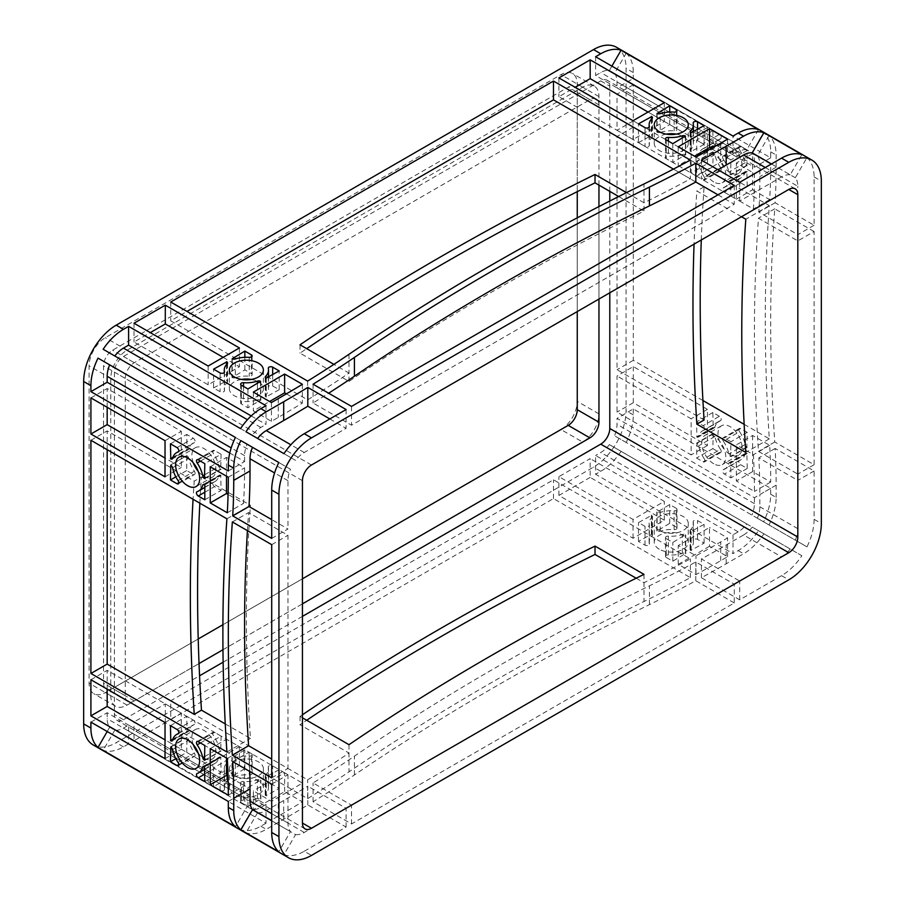 <?xml version="1.0" encoding="UTF-8"?>
<svg xmlns="http://www.w3.org/2000/svg" width="905" height="905" viewBox="0 0 905 905"><rect width="100%" height="100%" fill="white"/><g stroke="black" fill="none" stroke-linecap="round" stroke-linejoin="round"><path stroke-width="0.68" stroke-dasharray="4.53 3.39" d="M198.229 753.22A17.003 9.819 -120 0 0 203.908 758.13A17.003 9.819 -120 0 0 212.404 758.978A17.003 9.819 -120 0 0 215.005 745.347A17.003 9.819 -120 0 0 203.908 730.369A17.003 9.819 -120 0 0 195.401 729.532A17.003 9.819 -120 0 0 193.297 744.679M198.229 471.381A17.003 9.819 -120 0 0 203.908 476.302A17.003 9.819 -120 0 0 212.404 477.139A17.003 9.819 -120 0 0 215.005 463.518A17.003 9.819 -120 0 0 203.908 448.529A17.003 9.819 -120 0 0 195.401 447.692A17.003 9.819 -120 0 0 193.297 462.84M713.751 463.779A17.003 9.819 60 0 1 702.642 448.79A17.003 9.819 60 0 1 705.255 435.169A17.003 9.819 60 0 1 713.751 436.006A17.003 9.819 60 0 1 724.86 450.995A17.003 9.819 60 0 1 722.258 464.616A17.003 9.819 60 0 1 713.751 463.779M730.03 454.378A17.003 9.819 60 0 1 718.921 439.4A17.003 9.819 60 0 1 721.523 425.769A17.003 9.819 60 0 1 730.03 426.617A17.003 9.819 60 0 1 741.127 441.595A17.003 9.819 60 0 1 738.525 455.226A17.003 9.819 60 0 1 730.03 454.378M713.751 181.939A17.003 9.819 60 0 1 702.642 166.95A17.003 9.819 60 0 1 705.255 153.33A17.003 9.819 60 0 1 713.751 154.167A17.003 9.819 60 0 1 724.86 169.156A17.003 9.819 60 0 1 722.258 182.776A17.003 9.819 60 0 1 713.751 181.939M730.03 172.538A17.003 9.819 60 0 1 718.921 157.561A17.003 9.819 60 0 1 721.523 143.94A17.003 9.819 60 0 1 730.03 144.777A17.003 9.819 60 0 1 741.127 159.766A17.003 9.819 60 0 1 738.525 173.387A17.003 9.819 60 0 1 730.03 172.538M234.372 775.721A17.003 9.819 180 0 1 229.384 768.786A17.003 9.819 180 0 1 239.882 759.714A17.003 9.819 180 0 1 258.411 761.84A17.003 9.819 180 0 1 263.389 768.786A17.003 9.819 180 0 1 252.902 777.848A17.003 9.819 180 0 1 234.372 775.721M234.372 794.511A17.003 9.819 180 0 1 229.384 787.576A17.003 9.819 180 0 1 239.882 778.504A17.003 9.819 180 0 1 258.411 780.63A17.003 9.819 180 0 1 263.389 787.576A17.003 9.819 180 0 1 252.902 796.638A17.003 9.819 180 0 1 234.372 794.511M659.247 530.421A17.003 9.819 180 0 1 654.258 523.486A17.003 9.819 180 0 1 664.756 514.413A17.003 9.819 180 0 1 683.286 516.54A17.003 9.819 180 0 1 688.264 523.486A17.003 9.819 180 0 1 677.777 532.547A17.003 9.819 180 0 1 659.247 530.421M659.247 549.211A17.003 9.819 180 0 1 654.258 542.276A17.003 9.819 180 0 1 664.756 533.203A17.003 9.819 180 0 1 683.286 535.33A17.003 9.819 180 0 1 688.264 542.276A17.003 9.819 180 0 1 677.777 551.337A17.003 9.819 180 0 1 659.247 549.211M241.454 379.433A17.003 9.819 0 0 0 229.384 388.822A17.003 9.819 0 0 0 234.372 395.768A17.003 9.819 0 0 0 252.902 397.895A17.003 9.819 0 0 0 263.389 388.822A17.003 9.819 0 0 0 258.411 381.887A17.003 9.819 0 0 0 251.319 379.433M666.329 134.132A17.003 9.819 0 0 0 654.258 143.522A17.003 9.819 0 0 0 659.247 150.468A17.003 9.819 0 0 0 677.777 152.594A17.003 9.819 0 0 0 688.264 143.522A17.003 9.819 0 0 0 683.286 136.587A17.003 9.819 0 0 0 676.193 134.132M228.309 470.973L244.588 461.584L229.78 453.032M244.588 461.584L244.588 455.634A23.01 13.281 -60 0 1 247.076 444.185L235.424 437.454L247.076 444.185M251.205 415.927L266.002 424.468L266.002 405.678M103.136 349.273L252.19 435.328A23.01 13.281 -60 0 1 260.855 427.443L266.002 424.468M240.538 428.597L252.19 435.328M228.309 801.457L244.588 792.056L244.588 798.006A23.01 13.281 120 0 0 247.076 806.57L235.424 826.751M90.907 722.122L107.175 712.733L244.588 792.056M107.197 731.534L109.675 727.235A23.01 13.281 -60 0 1 107.175 718.683L107.175 712.733M109.675 727.235L247.076 806.57M266.002 804.432L266.002 823.222L128.601 743.887L128.601 725.097L123.453 728.073A23.01 13.281 -60 0 1 114.788 730.188L252.19 809.523A23.01 13.281 120 0 0 260.855 807.407L266.002 804.432L128.601 725.097M114.788 730.188L103.136 750.369L240.538 829.704L252.19 809.523M770.709 488.304L754.431 497.705L617.029 418.37L617.029 424.321A23.01 13.281 -60 0 1 614.529 435.757L763.582 521.823A46.019 26.573 120 0 0 770.709 494.254L770.709 488.304L633.296 408.97L617.029 418.37M754.431 497.705L754.431 503.655A23.01 13.281 -60 0 1 751.931 515.092M633.296 408.97L633.296 414.92A46.019 26.573 -60 0 1 626.181 442.488L763.582 521.823M626.181 442.488L614.529 435.757M733.005 534.81L733.005 553.6L738.163 550.625A46.019 26.573 120 0 0 758.469 530.681L746.817 523.95A23.01 13.281 -60 0 1 738.163 531.835L733.005 534.81L595.603 455.475L595.603 474.265L733.005 553.6M746.817 523.95L609.416 444.615A23.01 13.281 -60 0 1 600.75 452.5L595.603 455.475M609.416 444.615L758.469 530.681M770.709 157.821L754.431 167.221L754.431 161.271A23.01 13.281 120 0 0 751.931 152.707L763.582 132.526A46.019 26.573 -60 0 1 770.709 151.87L770.709 157.821L633.296 78.497L617.029 87.887L754.431 167.221M763.582 132.526L626.181 53.203L614.529 73.384A23.01 13.281 -60 0 1 617.029 81.936L617.029 87.887M614.529 73.384L751.931 152.707M733.005 154.846L595.603 75.522L600.75 72.547A23.01 13.281 -60 0 1 609.416 70.432L746.817 149.755A23.01 13.281 120 0 0 738.163 151.87L733.005 154.846L733.005 136.055M595.603 56.732L595.603 75.522M758.469 129.573L746.817 149.755M609.416 70.432L611.893 66.133M734.272 602.968L695.809 580.761A1278.437 738.095 180 0 1 649.417 604.642A2556.874 1476.191 0 0 0 354.421 774.952A1278.437 738.095 180 0 1 313.062 801.74L351.525 823.946L734.272 602.968L734.272 584.178L695.809 561.971A1278.437 738.095 180 0 1 649.417 585.852A2556.874 1476.191 0 0 0 354.421 756.173A1278.437 738.095 180 0 1 313.062 782.949L351.525 805.156L734.272 584.178M253.355 809.647L271.432 820.088L278.265 816.14A1278.437 738.095 0 0 0 302.383 801.841L284.634 791.592L253.355 809.647L253.355 790.857L271.432 801.298L278.265 797.35A1278.437 738.095 0 0 0 302.383 783.051L284.634 772.802L253.355 790.857M134.019 740.754L208.15 783.549L239.429 765.494L165.298 722.699L134.019 740.754L134.019 721.964L208.15 764.759L239.429 746.704L165.298 703.909L134.019 721.964M251.398 772.406L244.848 768.628L232.246 776.275A2.557 1.471 0 0 0 235.334 776.513A22.116 12.772 180 0 1 249.26 774.906A2.557 1.471 0 0 0 252.144 773.447A2.557 1.471 0 0 0 251.398 772.406L251.398 753.616L244.848 749.838L232.246 757.485A2.557 1.471 0 0 0 235.334 757.723A22.116 12.772 180 0 1 249.26 756.116A2.557 1.471 0 0 0 252.144 754.657A2.557 1.471 0 0 0 251.398 753.616M241.386 802.735L247.925 806.513L260.527 798.866A2.557 1.471 0 0 0 257.439 798.629A22.116 12.772 180 0 1 243.524 800.235A2.557 1.471 0 0 0 240.64 801.694A2.557 1.471 0 0 0 241.386 802.735L241.386 783.956L247.925 787.723L260.527 780.076A2.557 1.471 0 0 0 257.439 779.839A22.116 12.772 180 0 1 243.524 781.445A2.557 1.471 0 0 0 240.64 782.904A2.557 1.471 0 0 0 241.386 783.956M268.321 785.913A22.116 12.772 180 0 1 268.502 787.576A22.116 12.772 180 0 1 265.55 793.957A2.557 1.471 0 0 0 265.21 794.692A2.557 1.471 0 0 0 265.957 795.733L279.204 788.459L272.665 784.68A2.557 1.471 0 0 0 269.882 784.364A2.557 1.471 0 0 0 268.299 785.721A2.557 1.471 0 0 0 268.321 785.913L268.321 767.123A22.116 12.772 180 0 1 268.502 768.786A22.116 12.772 180 0 1 265.55 775.166A2.557 1.471 0 0 0 265.21 775.902A2.557 1.471 0 0 0 265.957 776.942L279.204 769.669L272.665 765.89A2.557 1.471 0 0 0 269.882 765.573A2.557 1.471 0 0 0 268.299 766.942A2.557 1.471 0 0 0 268.321 767.123M676.273 527.106L669.723 523.328L657.12 530.975A2.557 1.471 0 0 0 660.209 531.212A22.116 12.772 180 0 1 674.135 529.606A2.557 1.471 0 0 0 677.019 528.147A2.557 1.471 0 0 0 676.273 527.106L676.273 508.316L669.723 504.538L657.12 512.185A2.557 1.471 0 0 0 660.209 512.422A22.116 12.772 180 0 1 674.135 510.816A2.557 1.471 0 0 0 677.019 509.357A2.557 1.471 0 0 0 676.273 508.316M649.338 543.928A22.116 12.772 180 0 1 649.145 542.276A22.116 12.772 180 0 1 652.109 535.896A2.557 1.471 0 0 0 652.448 535.149A2.557 1.471 0 0 0 651.702 534.108L638.455 541.382L644.994 545.161A2.557 1.471 0 0 0 647.776 545.477A2.557 1.471 0 0 0 649.36 544.12A2.557 1.471 0 0 0 649.338 543.928L649.338 525.138A22.116 12.772 180 0 1 649.145 523.486A22.116 12.772 180 0 1 652.109 517.106A2.557 1.471 0 0 0 652.448 516.359A2.557 1.471 0 0 0 651.702 515.318L638.455 522.592L644.994 526.371A2.557 1.471 0 0 0 647.776 526.687A2.557 1.471 0 0 0 649.36 525.33A2.557 1.471 0 0 0 649.338 525.138M666.261 557.446L672.8 561.213L685.402 553.566A2.557 1.471 0 0 0 682.313 553.328A22.116 12.772 180 0 1 668.399 554.935A2.557 1.471 0 0 0 665.514 556.394A2.557 1.471 0 0 0 666.261 557.446L666.261 538.656L672.8 542.434L685.402 534.776A2.557 1.471 0 0 0 682.313 534.538A22.116 12.772 180 0 1 668.399 536.145A2.557 1.471 0 0 0 665.514 537.604A2.557 1.471 0 0 0 666.261 538.656M693.196 540.613A22.116 12.772 180 0 1 693.377 542.276A22.116 12.772 180 0 1 690.425 548.656A2.557 1.471 0 0 0 690.085 549.392A2.557 1.471 0 0 0 690.832 550.432L704.079 543.158L697.54 539.38A2.557 1.471 0 0 0 694.757 539.063A2.557 1.471 0 0 0 693.173 540.432A2.557 1.471 0 0 0 693.196 540.613L693.196 521.834A22.116 12.772 180 0 1 693.377 523.486A22.116 12.772 180 0 1 690.425 529.866A2.557 1.471 0 0 0 690.085 530.602A2.557 1.471 0 0 0 690.832 531.642L704.079 524.368L697.54 520.59A2.557 1.471 0 0 0 694.757 520.273A2.557 1.471 0 0 0 693.173 521.642A2.557 1.471 0 0 0 693.196 521.834M226.499 779.216L213.58 786.683L220.119 790.461A2.557 1.471 0 0 0 222.901 790.778A2.557 1.471 0 0 0 224.485 789.42A2.557 1.471 0 0 0 224.463 789.228A22.116 12.772 180 0 1 224.27 787.576A22.116 12.772 180 0 1 227.234 781.185A2.557 1.471 0 0 0 227.574 780.449A2.557 1.471 0 0 0 226.827 779.409L226.499 760.426L213.58 767.893L220.119 771.671A2.557 1.471 0 0 0 222.901 771.988A2.557 1.471 0 0 0 224.485 770.63A2.557 1.471 0 0 0 224.463 770.438A22.116 12.772 180 0 1 224.27 768.786A22.116 12.772 180 0 1 227.234 762.406A2.557 1.471 0 0 0 227.574 761.659A2.557 1.471 0 0 0 226.827 760.619L226.499 760.426M170.728 719.566L307.643 798.617A1278.437 738.095 0 0 0 349.002 771.829A2556.874 1476.191 180 0 1 643.987 601.508A1278.437 738.095 0 0 0 690.391 577.639L553.475 498.587L170.728 719.566L170.728 700.775L307.643 779.827A1278.437 738.095 0 0 0 349.002 753.039L300.019 724.758A2625.903 1516.056 180 0 1 306.693 720.256M709.509 546.292L678.23 564.347L695.979 574.596A1278.437 738.095 0 0 0 720.753 560.67L727.586 556.733L709.509 546.292L709.509 527.502L678.23 545.557L695.979 555.806A1278.437 738.095 0 0 0 720.753 541.88L727.586 537.943L709.509 527.502M590.173 477.399L558.894 495.454L633.025 538.249L664.304 520.194L590.173 477.399L590.173 458.609L558.894 476.664L633.025 519.459L664.304 501.404L590.173 458.609M304.25 851.243L346.106 827.08L307.802 804.964A1278.437 738.095 180 0 1 283.684 819.274L266.274 829.319A46.019 26.573 120 0 1 245.968 832.838L283.932 854.75A46.019 26.573 120 0 0 304.25 851.243L311.478 855.417M266.002 823.222L260.855 826.197A46.019 26.573 -60 0 1 240.538 829.704M128.601 743.887L123.453 746.863A46.019 26.573 -60 0 1 103.136 750.369M616.531 47.298A46.019 26.573 -60 0 1 626.068 68.373L626.068 410.746A46.019 26.573 -60 0 1 593.522 467.116L116.213 742.688A46.019 26.573 -60 0 1 93.204 744.962M621.068 451.346A46.019 26.573 -60 0 1 600.75 471.29L595.603 474.265M743.582 534.968A23.01 13.281 120 0 0 752.247 527.083L763.899 533.803A46.019 26.573 -60 0 1 743.582 553.758L726.183 563.804A1278.437 738.095 180 0 1 701.398 577.729L739.702 599.834L781.547 575.671A46.019 26.573 120 0 0 801.864 555.727L790.212 549.007A23.01 13.281 120 0 1 781.547 556.88L743.582 534.968L726.183 545.014A1278.437 738.095 180 0 1 701.398 558.939L739.702 581.055L781.547 556.88M814.093 231.522L774.737 208.795A1789.807 1033.352 -120 0 0 774.737 441.991L814.093 464.718L814.093 231.522L797.825 240.911L758.469 218.196A1789.807 1033.352 -120 0 0 758.469 451.391L797.825 474.107L797.825 240.911M752.621 189.767L769.691 199.62A685.164 395.587 -120 0 0 770.709 164.088L752.621 153.646L752.621 189.767L736.353 199.157L753.424 209.021A685.164 395.587 -120 0 0 754.431 173.477L736.353 163.047L736.353 199.157M740.663 182.855L747.202 186.634L746.874 171.52A2.557 1.471 -120 0 0 745.596 171.396A2.557 1.471 -120 0 0 745.132 172.063A22.116 12.772 60 0 1 741.082 177.81A22.116 12.772 60 0 1 739.555 178.477A2.557 1.471 -120 0 0 739.385 178.557A2.557 1.471 -120 0 0 738.989 180.604A2.557 1.471 -120 0 0 740.663 182.855L724.385 192.256L730.935 196.034L730.607 180.921A2.557 1.471 -120 0 0 729.328 180.785A2.557 1.471 -120 0 0 728.853 181.453A22.116 12.772 60 0 1 724.815 187.211A22.116 12.772 60 0 1 723.287 187.878A2.557 1.471 -120 0 0 723.106 187.946A2.557 1.471 -120 0 0 722.722 190.005A2.557 1.471 -120 0 0 724.385 192.256M739.555 149.845A22.116 12.772 60 0 1 745.132 162.708A2.557 1.471 -120 0 0 746.874 165.253L747.202 150.524L740.663 146.746A2.557 1.471 -120 0 0 739.385 146.61A2.557 1.471 -120 0 0 739.555 149.845L723.287 159.246A22.116 12.772 60 0 1 728.853 172.097A2.557 1.471 -120 0 0 730.607 174.654L730.935 159.914L724.385 156.135A2.557 1.471 -120 0 0 723.106 156.011A2.557 1.471 -120 0 0 723.287 159.246M719.385 134.46L712.846 130.682L713.174 145.796A2.557 1.471 -120 0 0 714.452 145.931A2.557 1.471 -120 0 0 714.916 145.264A22.116 12.772 60 0 1 718.966 139.506A22.116 12.772 60 0 1 720.493 138.838A2.557 1.471 -120 0 0 720.663 138.759A2.557 1.471 -120 0 0 721.059 136.712A2.557 1.471 -120 0 0 719.385 134.46L703.117 143.861L696.579 140.083L696.907 155.196A2.557 1.471 -120 0 0 698.185 155.321A2.557 1.471 -120 0 0 698.649 154.653A22.116 12.772 60 0 1 702.699 148.906A22.116 12.772 60 0 1 704.226 148.239A2.557 1.471 -120 0 0 704.395 148.16A2.557 1.471 -120 0 0 704.791 146.112A2.557 1.471 -120 0 0 703.117 143.861M720.493 167.47A22.116 12.772 60 0 1 714.916 154.619A2.557 1.471 -120 0 0 713.174 152.063L712.846 166.803L719.385 170.581A2.557 1.471 -120 0 0 720.663 170.706A2.557 1.471 -120 0 0 720.493 167.47L704.226 176.871A22.116 12.772 60 0 1 698.649 164.009A2.557 1.471 -120 0 0 696.907 161.452L696.579 176.192L703.117 179.971A2.557 1.471 -120 0 0 704.395 180.095A2.557 1.471 -120 0 0 704.226 176.871M719.385 416.3L712.846 412.522L713.174 427.635A2.557 1.471 -120 0 0 714.452 427.76A2.557 1.471 -120 0 0 714.916 427.103A22.116 12.772 60 0 1 718.966 421.345A22.116 12.772 60 0 1 720.493 420.678A2.557 1.471 -120 0 0 720.663 420.599A2.557 1.471 -120 0 0 721.059 418.551A2.557 1.471 -120 0 0 719.385 416.3L703.117 425.689L696.579 421.922L696.907 437.036A2.557 1.471 -120 0 0 698.185 437.16A2.557 1.471 -120 0 0 698.649 436.493A22.116 12.772 60 0 1 702.699 430.735A22.116 12.772 60 0 1 704.226 430.079A2.557 1.471 -120 0 0 704.395 429.999A2.557 1.471 -120 0 0 704.791 427.952A2.557 1.471 -120 0 0 703.117 425.689M720.493 449.31A22.116 12.772 60 0 1 714.916 436.459A2.557 1.471 -120 0 0 713.174 433.902L712.846 448.642L719.385 452.421A2.557 1.471 -120 0 0 720.663 452.545A2.557 1.471 -120 0 0 720.493 449.31L704.226 458.699A22.116 12.772 60 0 1 698.649 445.848A2.557 1.471 -120 0 0 696.907 443.292L696.579 458.032L703.117 461.81A2.557 1.471 -120 0 0 704.395 461.935A2.557 1.471 -120 0 0 704.226 458.699M740.663 464.695L747.202 468.473L746.874 453.36A2.557 1.471 -120 0 0 745.596 453.235A2.557 1.471 -120 0 0 745.132 453.903A22.116 12.772 60 0 1 741.082 459.65A22.116 12.772 60 0 1 739.555 460.317A2.557 1.471 -120 0 0 739.385 460.396A2.557 1.471 -120 0 0 738.989 462.444A2.557 1.471 -120 0 0 740.663 464.695L724.385 474.096L730.935 477.863L730.607 462.749A2.557 1.471 -120 0 0 729.328 462.625A2.557 1.471 -120 0 0 728.853 463.292A22.116 12.772 60 0 1 724.815 469.05A22.116 12.772 60 0 1 723.287 469.706A2.557 1.471 -120 0 0 723.106 469.786A2.557 1.471 -120 0 0 722.722 471.833A2.557 1.471 -120 0 0 724.385 474.096M739.555 431.685A22.116 12.772 60 0 1 745.132 444.536A2.557 1.471 -120 0 0 746.874 447.093L747.202 432.352L740.663 428.574A2.557 1.471 -120 0 0 739.385 428.45A2.557 1.471 -120 0 0 739.555 431.685L723.287 441.086A22.116 12.772 60 0 1 728.853 453.937A2.557 1.471 -120 0 0 730.607 456.493L730.935 441.753L724.385 437.975A2.557 1.471 -120 0 0 723.106 437.85A2.557 1.471 -120 0 0 723.287 441.086M744.148 424.332L769.318 438.857A1789.807 1033.352 60 0 1 769.318 205.661L633.296 127.141L633.296 360.337L702.925 400.53M633.296 366.593L633.296 402.714L707.427 445.509L707.427 409.388L633.296 366.593L617.029 375.994L617.029 412.103L691.149 454.898L691.149 418.789L617.029 375.994M752.621 435.486L752.621 471.607L770.709 482.048A685.164 395.587 -120 0 0 769.691 445.339L752.621 435.486L736.353 444.887L736.353 480.996L754.431 491.438A685.164 395.587 -120 0 0 753.424 454.74L736.353 444.887M707.427 163.669L707.427 127.548L633.296 84.753L633.296 120.874L707.427 163.669L691.149 173.07L691.149 136.949L617.029 94.154L617.029 130.263L691.149 173.07M806.977 157.583A46.019 26.573 120 0 1 814.093 176.928L814.093 225.255L775.121 202.754A685.164 395.587 60 0 0 776.128 167.221L776.128 155.004A46.019 26.573 120 0 0 769.012 135.66L806.977 157.583L795.325 177.765A23.01 13.281 120 0 1 797.825 186.317L759.861 164.405L759.861 176.611A685.164 395.587 60 0 1 758.842 212.143L797.825 234.655L797.825 186.317M770.709 494.254L776.128 497.388A46.019 26.573 -60 0 1 769.012 524.957L806.977 546.869A46.019 26.573 120 0 0 814.093 519.312L814.093 470.973L775.121 448.473A685.164 395.587 60 0 1 776.128 485.171L759.861 494.571L759.861 506.777A23.01 13.281 120 0 1 757.361 518.226L795.325 540.149A23.01 13.281 120 0 0 797.825 528.701L797.825 480.374L758.842 457.873A685.164 395.587 60 0 1 759.861 494.571M776.128 497.388L776.128 485.171M626.181 53.203A46.019 26.573 -60 0 1 633.296 72.547L633.296 78.497M636.181 578.216L643.987 582.718A1278.437 738.095 0 0 0 690.391 558.849L553.475 479.797L170.728 700.775M701.398 577.729L701.398 558.939M739.702 599.834L739.702 581.055M695.979 574.596L695.979 555.806M678.23 564.347L678.23 545.557M727.586 556.733L727.586 537.943M695.809 580.761L695.809 561.971M690.391 577.639L690.391 558.849M553.475 498.587L553.475 479.797M313.062 801.74L313.062 782.949M351.525 823.946L351.525 805.156M307.643 798.617L307.643 779.827M271.432 820.088L271.432 801.298M307.802 804.964L307.802 786.185A1278.437 738.095 180 0 1 283.684 800.484L266.274 810.541A23.01 13.281 -60 0 1 257.62 812.656L295.584 834.568L283.932 854.75M346.106 827.08L346.106 808.289L307.802 786.185M302.383 801.841L302.383 783.051M284.634 791.592L284.634 772.802M711.262 148.556L727.586 157.979L720.753 161.927A1278.437 738.095 180 0 1 695.979 175.853L678.23 165.604L694.497 156.203M727.586 139.189L727.586 157.979M695.979 157.063L695.979 175.853M678.23 146.814L678.23 165.604M701.398 160.196L701.398 178.975A1278.437 738.095 0 0 0 717.97 169.755M739.702 182.301L739.702 201.091L701.398 178.975M718.004 194.824L734.272 204.225L351.525 425.203L313.062 402.997A1278.437 738.095 0 0 0 328.651 393.211M626.464 192.641L643.987 202.765L643.987 211.114A2556.874 1476.191 0 0 0 349.002 381.424L300.019 353.154A2625.903 1516.056 180 0 1 306.693 348.651M673.433 169.099L690.391 178.885A1278.437 738.095 180 0 1 643.987 202.765L643.987 183.975M349.002 354.285L349.002 373.075A1278.437 738.095 180 0 1 307.643 399.863L170.728 320.823L186.996 311.422M349.002 381.424L349.002 373.075L333.911 364.364M734.272 185.435L734.272 204.225M690.391 160.095L690.391 178.885M313.062 384.206L313.062 402.997M351.525 406.413L351.525 425.203M307.643 381.073L307.643 399.863M170.728 302.032L170.728 320.823M286.399 393.867L302.383 403.087A1278.437 738.095 180 0 1 278.265 417.397L271.432 421.334L253.355 410.904L269.622 401.503M302.383 384.297L302.383 403.087M329.827 418.936L346.106 428.337L304.25 452.5A23.01 13.281 120 0 0 295.584 460.385L283.932 453.654M346.106 409.546L346.106 428.337M271.432 402.555L271.432 421.334M253.355 392.114L253.355 410.904M701.284 239.972A1858.847 1073.206 -120 0 1 704.079 186.792L617.029 136.531L617.029 369.726L704.079 419.988M633.296 127.141L617.029 136.531M769.318 205.661L745.811 219.236M741.5 216.748L696.85 190.966A1858.847 1073.206 -120 0 0 694.056 244.146M704.079 186.792L696.85 190.966M774.737 208.795L758.469 218.196M769.318 438.857L745.811 452.432M633.296 360.337L617.029 369.726M774.737 441.991L758.469 451.391M814.093 464.718L797.825 474.107M775.121 202.754L758.842 212.143M814.093 225.255L797.825 234.655M769.691 199.62L753.424 209.021M770.709 164.088L754.431 173.477M752.621 153.646L736.353 163.047M770.709 482.048L754.431 491.438M752.621 471.607L736.353 480.996M769.691 445.339L753.424 454.74M775.121 448.473L758.842 457.873M814.093 470.973L797.825 480.374M226.499 476.188L226.499 457.41L244.588 467.84A685.164 395.587 60 0 1 243.569 503.372L228.083 494.435M227.302 512.773L243.569 503.372M271.704 538.407L287.971 529.006L271.704 519.617M228.309 477.24L244.588 467.84M210.232 466.799L226.499 457.41M107.175 449.683L107.175 430.893L194.224 481.155A1858.847 1073.206 -120 0 0 193.07 499.277M247.416 530.647A1789.807 1033.352 60 0 1 248.615 512.547L287.971 535.274L287.971 768.469L271.704 759.069M226.917 518.814L250.425 505.25A1789.807 1033.352 -120 0 0 250.425 738.435L225.255 723.909M90.907 440.283L107.175 430.893M199.858 503.191A1858.847 1073.206 60 0 1 201.464 476.969L194.224 481.155M201.464 476.969L250.425 505.25M232.347 521.947L248.615 512.547M271.704 544.663L287.971 535.274M226.917 752.01L250.425 738.435M271.704 777.859L287.971 768.469M226.499 758.028L226.499 739.238L243.569 749.091A685.164 395.587 60 0 1 244.588 785.8L228.037 776.241M227.302 758.492L243.569 749.091M210.232 748.639L226.499 739.238M232.721 761.625L248.999 752.225L287.971 774.737L287.971 823.064A23.01 13.281 120 0 0 290.471 831.616L278.819 851.797M271.704 784.126L287.971 774.737M228.309 795.19L244.588 785.8M213.58 786.683L213.58 767.893M208.15 783.549L208.15 764.759M244.848 768.628L244.848 749.838M239.429 765.494L239.429 746.704M165.298 722.699L165.298 703.909M247.925 806.513L247.925 787.723M279.204 788.459L279.204 769.669M664.304 520.194L664.304 501.404M669.723 523.328L669.723 504.538M638.455 541.382L638.455 522.592M633.025 538.249L633.025 519.459M558.894 495.454L558.894 476.664M672.8 561.213L672.8 542.434M704.079 543.158L704.079 524.368M257.439 399.886A2.557 1.471 180 0 1 260.527 400.123L247.925 407.77L241.386 403.992A2.557 1.471 180 0 1 240.64 402.951A2.557 1.471 180 0 1 243.524 401.481A22.116 12.772 0 0 0 257.439 399.886L257.439 383.482M279.204 389.716L265.957 396.99A2.557 1.471 180 0 1 265.21 395.949A2.557 1.471 180 0 1 265.55 395.202A22.116 12.772 0 0 0 268.502 388.822A22.116 12.772 0 0 0 268.321 387.17A2.557 1.471 180 0 1 268.299 386.978A2.557 1.471 180 0 1 269.882 385.609A2.557 1.471 180 0 1 272.665 385.937L279.204 389.716L279.204 370.926M247.925 388.98L247.925 407.77M235.334 377.758A2.557 1.471 180 0 1 232.246 377.532L244.848 369.873L251.398 373.652A2.557 1.471 180 0 1 252.144 374.704A2.557 1.471 180 0 1 249.26 376.163A22.116 12.772 0 0 0 235.334 377.758L235.334 358.98M223.162 357.351L239.429 366.751L208.15 384.806L134.019 342.011L150.298 332.61M213.58 387.94L226.827 380.666A2.557 1.471 180 0 1 227.574 381.706A2.557 1.471 180 0 1 227.234 382.442A22.116 12.772 0 0 0 224.27 388.822A22.116 12.772 0 0 0 224.463 390.474A2.557 1.471 180 0 1 224.485 390.666A2.557 1.471 180 0 1 222.901 392.035A2.557 1.471 180 0 1 220.119 391.718L213.58 387.94L213.58 369.15M208.15 366.016L208.15 384.806M134.019 323.221L134.019 342.011M244.848 357.294L244.848 369.873M239.429 347.961L239.429 366.751M660.209 132.469A2.557 1.471 180 0 1 657.12 132.232L669.723 124.573L676.273 128.352A2.557 1.471 180 0 1 677.019 129.404A2.557 1.471 180 0 1 674.135 130.863A22.116 12.772 0 0 0 660.209 132.469L660.209 113.679M648.037 112.05L664.304 121.451L633.025 139.506L558.894 96.711L575.173 87.31M638.455 142.639L651.702 135.365A2.557 1.471 180 0 1 652.448 136.406A2.557 1.471 180 0 1 652.109 137.141A22.116 12.772 0 0 0 649.145 143.522A22.116 12.772 0 0 0 649.338 145.173A2.557 1.471 180 0 1 649.36 145.366A2.557 1.471 180 0 1 647.776 146.734A2.557 1.471 180 0 1 644.994 146.418L638.455 142.639L638.455 123.849M633.025 120.716L633.025 139.506M558.894 77.921L558.894 96.711M669.723 111.994L669.723 124.573M664.304 102.661L664.304 121.451M704.079 144.415L690.832 151.689A2.557 1.471 180 0 1 690.085 150.649A2.557 1.471 180 0 1 690.425 149.902A22.116 12.772 0 0 0 693.377 143.522A22.116 12.772 0 0 0 693.196 141.87A2.557 1.471 180 0 1 693.173 141.678A2.557 1.471 180 0 1 694.757 140.32A2.557 1.471 180 0 1 697.54 140.637L704.079 144.415L704.079 125.625M682.313 154.585A2.557 1.471 180 0 1 685.402 154.823L672.8 162.47L666.261 158.692A2.557 1.471 180 0 1 665.514 157.651A2.557 1.471 180 0 1 668.399 156.18A22.116 12.772 0 0 0 682.313 154.585L682.313 138.182M672.8 143.68L672.8 162.47M188.794 449.016A2.557 1.471 60 0 1 188.331 449.683A2.557 1.471 60 0 1 187.052 449.559L186.724 434.434L193.263 438.212A2.557 1.471 60 0 1 194.937 440.464A2.557 1.471 60 0 1 194.541 442.522A2.557 1.471 60 0 1 194.371 442.59A22.116 12.772 -120 0 0 192.844 443.258A22.116 12.772 -120 0 0 188.794 449.016L172.527 458.405M107.175 407.295L107.175 388.517L181.305 431.312L181.305 467.421L165.027 458.032M187.052 455.815A2.557 1.471 60 0 1 188.794 458.371A22.116 12.772 -120 0 0 194.371 471.222A2.557 1.471 60 0 1 194.541 474.458A2.557 1.471 60 0 1 193.263 474.333L186.724 470.555L186.724 455.634L170.785 465.215M165.027 476.822L181.305 467.421M175.83 476.845L186.724 470.555M170.457 443.835L186.724 434.434M165.027 440.701L181.305 431.312M90.907 397.906L107.175 388.517M221.08 454.276L220.752 469.016A2.557 1.471 60 0 1 219.01 466.46A22.116 12.772 -120 0 0 213.433 453.597A2.557 1.471 60 0 1 213.263 450.373A2.557 1.471 60 0 1 214.542 450.498L221.08 454.276L204.813 463.665M219.01 475.815A2.557 1.471 60 0 1 219.474 475.148A2.557 1.471 60 0 1 220.752 475.272L221.08 490.386L214.542 486.607A2.557 1.471 60 0 1 212.867 484.356A2.557 1.471 60 0 1 213.263 482.308A2.557 1.471 60 0 1 213.433 482.229A22.116 12.772 -120 0 0 214.96 481.573A22.116 12.772 -120 0 0 219.01 475.815L204.01 484.469M204.813 499.786L221.08 490.386M221.08 736.116L220.752 750.845A2.557 1.471 60 0 1 219.01 748.299A22.116 12.772 -120 0 0 213.433 735.437A2.557 1.471 60 0 1 213.263 732.202A2.557 1.471 60 0 1 214.542 732.337L221.08 736.116L204.813 745.505M219.01 757.655A2.557 1.471 60 0 1 219.474 756.987A2.557 1.471 60 0 1 220.752 757.112L221.08 772.225L214.542 768.447A2.557 1.471 60 0 1 212.867 766.196A2.557 1.471 60 0 1 213.263 764.148A2.557 1.471 60 0 1 213.433 764.069A22.116 12.772 -120 0 0 214.96 763.401A22.116 12.772 -120 0 0 219.01 757.655L204.01 766.309M204.813 781.626L221.08 772.225M186.724 752.394L187.052 737.654A2.557 1.471 60 0 1 188.794 740.211A22.116 12.772 -120 0 0 194.371 753.062A2.557 1.471 60 0 1 194.541 756.297A2.557 1.471 60 0 1 193.263 756.173L186.724 752.394L175.83 758.684M188.794 730.855A2.557 1.471 60 0 1 188.331 731.523A2.557 1.471 60 0 1 187.052 731.387L186.724 716.274L193.263 720.052A2.557 1.471 60 0 1 194.937 722.303A2.557 1.471 60 0 1 194.541 724.351A2.557 1.471 60 0 1 194.371 724.43A22.116 12.772 -120 0 0 192.844 725.097A22.116 12.772 -120 0 0 188.794 730.855L172.527 740.245M107.175 689.135L107.175 670.345L181.305 713.14L181.305 749.261L165.027 739.871M165.027 758.662L181.305 749.261M170.457 725.674L186.724 716.274M165.027 722.541L181.305 713.14M90.907 679.745L107.175 670.345M747.202 186.634L730.935 196.034M747.202 150.524L730.935 159.914M707.427 127.548L691.149 136.949M633.296 84.753L617.029 94.154M712.846 130.682L696.579 140.083M712.846 166.803L696.579 176.192M633.296 120.874L617.029 130.263M707.427 409.388L691.149 418.789M712.846 412.522L696.579 421.922M712.846 448.642L696.579 458.032M707.427 445.509L691.149 454.898M633.296 402.714L617.029 412.103M747.202 468.473L730.935 477.863M747.202 432.352L730.935 441.753M249.769 771.467A685.164 395.587 -120 0 0 248.999 752.225M290.471 469.243L278.819 462.512L290.471 469.243A23.01 13.281 120 0 0 287.971 480.679L287.971 529.006M806.977 546.869L795.325 540.149M295.584 834.568A23.01 13.281 120 0 0 304.25 832.453L346.106 808.289M771.445 163.975L790.212 174.812L801.864 154.631M790.212 174.812A23.01 13.281 120 0 0 781.547 176.928L739.702 201.091M271.704 820.79L290.471 831.616M769.012 135.66L757.361 155.841A23.01 13.281 -60 0 1 759.861 164.405M757.361 155.841L795.325 177.765M245.968 431.73L295.584 460.385M752.247 527.083L790.212 549.007M577.254 311.58L577.254 217.845M577.254 191.656L577.254 92.378A12.783 7.376 120 0 0 574.607 86.529A12.783 7.376 120 0 0 568.216 87.163L112.605 350.201A12.783 7.376 120 0 0 103.555 365.858L103.555 683.184A12.783 7.376 120 0 0 106.213 689.044A12.783 7.376 120 0 0 112.605 688.411L198.218 638.975M598.952 299.057L598.952 206.578M598.952 185.106L598.952 104.901A12.783 7.376 120 0 0 596.293 99.052A12.783 7.376 120 0 0 589.902 99.686L134.291 362.724A12.783 7.376 120 0 0 125.886 374.218A12.783 7.376 120 0 0 125.252 378.381L125.252 695.719A12.783 7.376 120 0 0 127.899 701.567A12.783 7.376 120 0 0 134.291 700.934L199.032 663.557M222.913 624.722L302.44 578.804M222.969 649.733L302.44 603.861M609.789 292.79L609.789 201.034M609.789 191.374L609.789 86.111A12.783 7.376 120 0 0 607.142 80.262A12.783 7.376 120 0 0 600.75 80.896L123.453 356.468A12.783 7.376 120 0 0 115.037 367.95A12.783 7.376 120 0 0 114.403 372.125L114.403 714.498A12.783 7.376 120 0 0 117.05 720.357A12.783 7.376 120 0 0 123.453 719.724L199.553 675.786M223.139 662.166L302.44 616.384M302.44 714.78A2625.903 1516.056 0 0 0 300.019 716.409L302.44 717.801M618.715 196.521L643.987 211.114M763.899 533.803L801.864 555.727M560.976 429.536A23.01 13.281 120 0 0 577.254 401.356L577.254 84.029A23.01 13.281 120 0 0 572.48 73.497A23.01 13.281 120 0 0 560.976 74.629L105.365 337.678A23.01 13.281 120 0 0 89.097 365.858L89.097 683.184A23.01 13.281 120 0 0 93.86 693.728A23.01 13.281 120 0 0 105.365 692.585L560.976 429.536L582.673 442.07A23.01 13.281 120 0 0 598.952 413.879L598.952 96.552A23.01 13.281 120 0 0 594.178 86.02A23.01 13.281 120 0 0 582.673 87.163L127.062 350.201A23.01 13.281 120 0 0 113.283 366.944A23.01 13.281 120 0 0 110.795 378.381L110.795 695.719A23.01 13.281 120 0 0 115.557 706.251A23.01 13.281 120 0 0 127.062 705.108L582.673 442.07M769.012 524.957L757.361 518.226M257.62 812.656L245.968 832.838M747.202 453.552L730.935 462.941M747.202 447.285L730.935 456.674M712.846 433.71L696.579 443.111M712.846 427.454L696.579 436.844M712.846 151.87L696.579 161.271M712.846 145.615L696.579 155.004M747.202 165.445L730.935 174.846M747.202 171.712L730.935 181.102M170.457 746.863L186.724 737.462M172.855 739.215L186.724 731.206M204.813 760.426L221.08 751.037M204.813 766.693L221.08 757.304M204.813 478.598L221.08 469.197M204.813 484.854L221.08 475.464M170.457 465.023L186.724 455.634M172.855 457.376L186.724 449.366M691.16 133.092L691.16 151.87M685.73 136.214L685.73 155.004M656.804 113.249L656.804 132.04M651.374 119.155L651.374 135.173M231.929 358.55L231.929 377.34M226.499 364.444L226.499 380.473M260.855 381.514L260.855 400.304M266.274 378.381L266.274 397.171M691.16 550.625L691.16 531.835M685.73 553.758L685.73 534.968M651.374 533.916L651.374 515.137M656.804 530.794L656.804 512.004M260.855 799.058L260.855 780.268M266.274 795.925L266.274 777.135M231.929 776.094L231.929 757.304M349.002 744.691L349.002 771.829M643.987 574.37L643.987 601.508M300.019 344.805L300.019 353.154M300.019 716.409L300.019 724.758M244.588 455.634L231.194 447.896M260.855 427.443L247.461 419.716M244.588 798.006L107.175 718.683M260.855 807.407L123.453 728.073M754.431 503.655L617.029 424.321M738.163 531.835L600.75 452.5M754.431 161.271L617.029 81.936M738.163 151.87L600.75 72.547M260.855 826.197L266.274 829.319M123.453 746.863L116.213 742.688M600.75 471.29L593.522 467.116M738.163 550.625L743.582 553.758M781.547 575.671L788.787 579.845M770.709 151.87L776.128 155.004M814.093 176.928L821.333 181.102M814.093 519.312L821.333 523.486M633.296 414.92L626.068 410.746M633.296 72.547L626.068 68.373M220.119 790.461L220.119 771.671M227.234 781.185L227.234 762.406M224.463 789.228L224.463 770.438M265.55 793.957L265.55 775.166M272.665 784.68L272.665 765.89M652.109 535.896L652.109 517.106M644.994 545.161L644.994 526.371M690.425 548.656L690.425 529.866M697.54 539.38L697.54 520.59M272.665 374.704L272.665 385.937M243.524 386.435L243.524 401.481M241.386 385.202L241.386 403.992M220.119 372.928L220.119 391.718M249.26 357.373L249.26 376.163M251.398 356.955L251.398 373.652M644.994 127.628L644.994 146.418M674.135 112.073L674.135 130.863M676.273 111.654L676.273 128.352M697.54 129.404L697.54 140.637M668.399 141.135L668.399 156.18M666.261 139.902L666.261 158.692M178.805 482.682L193.263 474.333M178.432 451.799L194.371 442.59M176.995 447.613L193.263 438.212M204.813 492.23L214.542 486.607M198.263 459.887L214.542 450.498M197.166 491.63L213.433 482.229M198.263 741.727L214.542 732.337M197.166 773.47L213.433 764.069M204.813 774.069L214.542 768.447M178.805 764.521L193.263 756.173M178.432 733.638L194.371 724.43M176.995 729.453L193.263 720.052M745.132 162.708L728.853 172.097M740.663 146.746L724.385 156.135M714.916 154.619L698.649 164.009M719.385 170.581L703.117 179.971M714.916 436.459L698.649 445.848M719.385 452.421L703.117 461.81M745.132 444.536L728.853 453.937M740.663 428.574L724.385 437.975M287.971 823.064L271.704 813.663M287.971 480.679L274.588 472.953M797.825 528.701L759.861 506.777M304.25 832.453L266.274 810.541M304.25 452.5L290.856 444.762M781.547 176.928L765.279 167.527M598.952 104.901L577.254 92.378M589.902 99.686L568.216 87.163M134.291 362.724L112.605 350.201M125.252 378.381L103.555 365.858M125.252 695.719L103.555 683.184M134.291 700.934L112.605 688.411M123.453 719.724L114.403 714.498M600.75 80.896L609.789 86.111M311.478 465.023L123.453 356.468M302.44 480.679L114.403 372.125M127.062 705.108L105.365 692.585M110.795 695.719L89.097 683.184M110.795 378.381L89.097 365.858M127.062 350.201L105.365 337.678M582.673 87.163L560.976 74.629M598.952 96.552L577.254 84.029M598.952 413.879L577.254 401.356M649.338 126.768L649.338 145.173M652.109 118.351L652.109 137.141M693.196 123.08L693.196 141.87M690.425 132.594L690.425 149.902M268.321 368.38L268.321 387.17M265.55 377.894L265.55 395.202M224.463 372.068L224.463 390.474M227.234 363.652L227.234 382.442M668.399 554.935L668.399 536.145M682.313 553.328L682.313 534.538M674.135 529.606L674.135 510.816M660.209 531.212L660.209 512.422M243.524 800.235L243.524 781.445M257.439 798.629L257.439 779.839M249.26 774.906L249.26 756.116M235.334 776.513L235.334 757.723M739.555 178.477L723.287 187.878M745.132 172.063L728.853 181.453M720.493 138.838L704.226 148.239M714.916 145.264L698.649 154.653M720.493 420.678L704.226 430.079M714.916 427.103L698.649 436.493M739.555 460.317L723.287 469.706M745.132 453.903L728.853 463.292M178.093 480.623L194.371 471.222M172.527 467.772L188.794 458.371M200.401 461.12L213.433 453.597M204.813 474.65L219.01 466.46M200.401 742.96L213.433 735.437M204.813 756.49L219.01 748.299M178.093 762.463L194.371 753.062M172.527 749.6L188.794 740.211M746.874 453.36L730.607 462.749M746.874 447.093L730.607 456.493M713.174 433.902L696.907 443.292M713.174 427.635L696.907 437.036M713.174 152.063L696.907 161.452M713.174 145.796L696.907 155.196M746.874 165.253L730.607 174.654M746.874 171.52L730.607 180.921M170.785 747.044L187.052 737.654M172.697 739.679L187.052 731.387M204.813 760.053L220.752 750.845M204.485 766.512L220.752 757.112M204.813 478.213L220.752 469.016M204.485 484.673L220.752 475.272M172.697 457.84L187.052 449.559M690.832 132.899L690.832 151.689M685.402 136.406L685.402 154.823M657.12 113.442L657.12 132.232M651.702 118.781L651.702 135.365M232.246 358.742L232.246 377.532M226.827 364.082L226.827 380.666M260.527 381.706L260.527 400.123M265.957 378.2L265.957 396.99M685.402 553.566L685.402 534.776M690.832 550.432L690.832 531.642M657.12 530.975L657.12 512.185M651.702 534.108L651.702 515.318M260.527 798.866L260.527 780.076M265.957 795.733L265.957 776.942M232.246 776.275L232.246 757.485M226.827 779.409L226.827 760.619M776.128 167.221L759.861 176.611M278.265 398.607L278.265 417.397M720.753 143.137L720.753 161.927M283.684 819.274L283.684 800.484M278.265 816.14L278.265 797.35M649.417 604.642L649.417 585.852M354.421 774.952L354.421 756.173M720.753 560.67L720.753 541.88M726.183 563.804L726.183 545.014M179.133 738.921L195.401 729.532M179.133 457.082L195.401 447.692M721.523 425.769L705.255 435.169M721.523 143.94L705.255 153.33M229.384 787.576L229.384 768.786M654.258 542.276L654.258 523.486M229.384 370.032L229.384 388.822M654.258 124.732L654.258 143.522M224.27 787.576L224.27 768.786M268.502 787.576L268.502 768.786M649.145 542.276L649.145 523.486M693.377 542.276L693.377 523.486M178.681 451.437L192.844 443.258M204.813 487.433L214.96 481.573M204.813 769.273L214.96 763.401M178.681 733.276L192.844 725.097M596.293 99.052L574.607 86.529M127.899 701.567L106.213 689.044M305.087 828.912L117.05 720.357M795.178 188.817L607.142 80.262M115.557 706.251L93.86 693.728M594.178 86.02L572.48 73.497M649.36 126.576L649.36 145.366M649.145 127.164L649.145 143.522M677.019 110.614L677.019 129.404M693.173 122.888L693.173 141.678M693.377 131.802L693.377 143.522M665.514 138.861L665.514 157.651M688.264 124.732L688.264 143.522M268.299 368.188L268.299 386.978M268.502 377.102L268.502 388.822M240.64 384.161L240.64 402.951M224.485 371.876L224.485 390.666M224.27 372.464L224.27 388.822M252.144 355.914L252.144 374.704M263.389 370.032L263.389 388.822M665.514 556.394L665.514 537.604M693.173 540.432L693.173 521.642M677.019 528.147L677.019 509.357M649.36 544.12L649.36 525.33M688.264 542.276L688.264 523.486M224.485 789.42L224.485 770.63M240.64 801.694L240.64 782.904M268.299 785.721L268.299 766.942M252.144 773.447L252.144 754.657M263.389 787.576L263.389 768.786M739.385 178.557L723.106 187.946M741.082 177.81L724.815 187.211M739.385 146.61L723.106 156.011M720.663 138.759L704.395 148.16M718.966 139.506L702.699 148.906M720.663 170.706L704.395 180.095M738.525 173.387L722.258 182.776M720.663 420.599L704.395 429.999M718.966 421.345L702.699 430.735M720.663 452.545L704.395 461.935M739.385 460.396L723.106 469.786M741.082 459.65L724.815 469.05M739.385 428.45L723.106 437.85M738.525 455.226L722.258 464.616M178.274 483.858L194.541 474.458M178.274 451.912L194.541 442.522M196.985 459.763L213.263 450.373M196.985 491.709L213.263 482.308M196.136 486.539L212.404 477.139M196.985 741.602L213.263 732.202M196.985 773.537L213.263 764.148M178.274 765.687L194.541 756.297M178.274 733.751L194.541 724.351M196.136 768.368L212.404 758.978M745.596 453.235L729.328 462.625M714.452 427.76L698.185 437.16M714.452 145.931L698.185 155.321M745.596 171.396L729.328 180.785M172.063 740.912L188.331 731.523M203.206 766.377L219.474 756.987M203.206 484.548L219.474 475.148M172.063 459.073L188.331 449.683M690.085 131.859L690.085 150.649M652.448 117.616L652.448 136.406M227.574 362.916L227.574 381.706M265.21 377.159L265.21 395.949M690.085 549.392L690.085 530.602M652.448 535.149L652.448 516.359M265.21 794.692L265.21 775.902M227.574 780.449L227.574 761.659"/><path stroke-width="1.36" d="M193.297 744.679A17.003 9.819 -120 0 0 198.229 753.22M187.629 739.758A17.003 9.819 -120 0 0 179.133 738.921A17.003 9.819 -120 0 0 176.52 752.541A17.003 9.819 -120 0 0 187.629 767.531A17.003 9.819 -120 0 0 196.136 768.368A17.003 9.819 -120 0 0 198.738 754.747A17.003 9.819 -120 0 0 187.629 739.758M193.297 462.84A17.003 9.819 -120 0 0 198.229 471.381M187.629 457.93A17.003 9.819 -120 0 0 179.133 457.082A17.003 9.819 -120 0 0 176.52 470.713A17.003 9.819 -120 0 0 187.629 485.691A17.003 9.819 -120 0 0 196.136 486.539A17.003 9.819 -120 0 0 198.738 472.908A17.003 9.819 -120 0 0 187.629 457.93M251.319 379.433A17.003 9.819 0 0 0 241.454 379.433M258.411 363.097A17.003 9.819 0 0 0 239.882 360.971A17.003 9.819 0 0 0 229.384 370.032A17.003 9.819 0 0 0 234.372 376.978A17.003 9.819 0 0 0 252.902 379.105A17.003 9.819 0 0 0 263.389 370.032A17.003 9.819 0 0 0 258.411 363.097M676.193 134.132A17.003 9.819 0 0 0 666.329 134.132M683.286 117.797A17.003 9.819 0 0 0 664.756 115.67A17.003 9.819 0 0 0 654.258 124.732A17.003 9.819 0 0 0 659.247 131.678A17.003 9.819 0 0 0 677.777 133.804A17.003 9.819 0 0 0 688.264 124.732A17.003 9.819 0 0 0 683.286 117.797M229.78 453.032L107.175 382.249L107.175 376.299A23.01 13.281 -60 0 1 109.675 364.851L235.424 437.454A46.019 26.573 120 0 0 228.309 465.023L228.309 470.973L90.907 391.639L107.175 382.249M90.907 391.639L90.907 385.688A46.019 26.573 -60 0 1 98.023 358.131L235.424 437.454M98.023 358.131L109.675 364.851M128.601 326.354L266.002 405.678L260.855 408.653A46.019 26.573 120 0 0 240.538 428.597L103.136 349.273A46.019 26.573 -60 0 1 123.453 329.33L128.601 326.354L128.601 345.144L251.205 415.927M114.788 355.993A23.01 13.281 -60 0 1 123.453 348.12L128.601 345.144M107.197 731.534L98.023 747.417A46.019 26.573 -60 0 1 90.907 728.073L90.907 722.122L228.309 801.457L228.309 807.407L233.739 810.541A46.019 26.573 120 0 0 240.854 829.885L278.819 851.797A46.019 26.573 120 0 1 271.704 832.453L278.932 836.627A46.019 26.573 120 0 0 288.469 857.702A46.019 26.573 120 0 0 311.478 855.417L788.787 579.845A46.019 26.573 120 0 0 821.333 523.486L821.333 181.102A46.019 26.573 120 0 0 811.796 160.038A46.019 26.573 120 0 0 788.787 162.312L311.478 437.884A46.019 26.573 120 0 0 278.932 494.254L278.932 836.627M98.023 747.417L235.424 826.751A46.019 26.573 -60 0 1 228.309 807.407M738.163 133.08L733.005 136.055L595.603 56.732L600.75 53.757A46.019 26.573 -60 0 1 621.068 50.25L758.469 129.573A46.019 26.573 -60 0 0 738.163 133.08L743.582 136.214L726.183 146.271L726.183 165.061L743.582 155.004A23.01 13.281 -60 0 1 752.247 152.888L771.445 163.975M611.893 66.133L621.068 50.25M553.475 81.054L690.391 160.095A1278.437 738.095 180 0 1 643.987 183.975A2556.874 1476.191 0 0 0 349.002 354.285A1278.437 738.095 180 0 1 307.643 381.073L170.728 302.032L553.475 81.054L553.475 99.844L673.433 169.099M272.665 367.147L279.204 370.926L265.957 378.2A2.557 1.471 180 0 1 265.21 377.159A2.557 1.471 180 0 1 265.55 376.412A22.116 12.772 0 0 0 268.502 370.032A22.116 12.772 0 0 0 268.321 368.38A2.557 1.471 180 0 1 268.299 368.188A2.557 1.471 180 0 1 269.882 366.83A2.557 1.471 180 0 1 272.665 367.147L272.665 374.704M243.524 382.691A22.116 12.772 0 0 0 257.439 381.096A2.557 1.471 180 0 1 260.527 381.333L247.925 388.98L241.386 385.202A2.557 1.471 180 0 1 240.64 384.161A2.557 1.471 180 0 1 243.524 382.691L243.524 386.435M220.119 372.928L213.58 369.15L226.827 361.876A2.557 1.471 180 0 1 227.574 362.916A2.557 1.471 180 0 1 227.234 363.652A22.116 12.772 0 0 0 224.27 370.032A22.116 12.772 0 0 0 224.463 371.684A2.557 1.471 180 0 1 224.485 371.876A2.557 1.471 180 0 1 222.901 373.245A2.557 1.471 180 0 1 220.119 372.928M249.26 357.373A22.116 12.772 0 0 0 235.334 358.98A2.557 1.471 180 0 1 232.246 358.742L244.848 351.083L251.398 354.862A2.557 1.471 180 0 1 252.144 355.914A2.557 1.471 180 0 1 249.26 357.373M644.994 127.628L638.455 123.849L651.702 116.575A2.557 1.471 180 0 1 652.448 117.616A2.557 1.471 180 0 1 652.109 118.351A22.116 12.772 0 0 0 649.145 124.732A22.116 12.772 0 0 0 649.338 126.395A2.557 1.471 180 0 1 649.36 126.576A2.557 1.471 180 0 1 647.776 127.944A2.557 1.471 180 0 1 644.994 127.628M674.135 112.073A22.116 12.772 0 0 0 660.209 113.679A2.557 1.471 180 0 1 657.12 113.442L669.723 105.794L676.273 109.562A2.557 1.471 180 0 1 677.019 110.614A2.557 1.471 180 0 1 674.135 112.073M697.54 121.847L704.079 125.625L690.832 132.899A2.557 1.471 180 0 1 690.085 131.859A2.557 1.471 180 0 1 690.425 131.112A22.116 12.772 0 0 0 693.377 124.732A22.116 12.772 0 0 0 693.196 123.08A2.557 1.471 180 0 1 693.173 122.888A2.557 1.471 180 0 1 694.757 121.53A2.557 1.471 180 0 1 697.54 121.847L697.54 129.404M668.399 137.402A22.116 12.772 0 0 0 682.313 135.795A2.557 1.471 180 0 1 685.402 136.033L672.8 143.68L666.261 139.902A2.557 1.471 180 0 1 665.514 138.861A2.557 1.471 180 0 1 668.399 137.402L668.399 141.135M734.272 185.435L351.525 406.413L313.062 384.206A1278.437 738.095 0 0 0 354.421 357.418A2556.874 1476.191 180 0 1 649.417 187.109A1278.437 738.095 0 0 0 695.809 163.228L734.272 185.435M278.265 398.607L271.432 402.555L253.355 392.114L284.634 374.059L302.383 384.297A1278.437 738.095 180 0 1 278.265 398.607M239.429 347.961L208.15 366.016L134.019 323.221L165.298 305.166L239.429 347.961M678.23 146.814L709.509 128.759L727.586 139.189L720.753 143.137A1278.437 738.095 180 0 1 695.979 157.063L678.23 146.814M664.304 102.661L633.025 120.716L558.894 77.921L590.173 59.866L664.304 102.661M266.274 411.786L283.684 401.741A1278.437 738.095 0 0 0 307.802 387.431L346.106 409.546L304.25 433.71A46.019 26.573 120 0 0 283.932 453.654L245.968 431.73A46.019 26.573 -60 0 1 266.274 411.786L260.855 408.653M752.247 152.888L763.899 132.707L801.864 154.631A46.019 26.573 120 0 0 781.547 158.137L739.702 182.301L701.398 160.196A1278.437 738.095 0 0 0 726.183 146.271M288.469 857.702L93.204 744.962A46.019 26.573 -60 0 1 83.667 723.898L83.667 381.514A46.019 26.573 -60 0 1 116.213 325.155L593.522 49.583A46.019 26.573 -60 0 1 616.531 47.298L811.796 160.038M90.907 440.283L226.917 518.814A1789.807 1033.352 -120 0 0 226.917 752.01L90.907 673.478L90.907 440.283M176.995 483.723L170.457 479.955L170.785 465.215A2.557 1.471 60 0 1 172.527 467.772A22.116 12.772 -120 0 0 178.093 480.623A2.557 1.471 60 0 1 178.274 483.858A2.557 1.471 60 0 1 176.995 483.723L178.805 482.682M178.093 451.991A22.116 12.772 -120 0 0 176.577 452.658A22.116 12.772 -120 0 0 172.527 458.405A2.557 1.471 60 0 1 172.063 459.073A2.557 1.471 60 0 1 170.785 458.948L170.457 443.835L176.995 447.613A2.557 1.471 60 0 1 178.67 449.864A2.557 1.471 60 0 1 178.274 451.912A2.557 1.471 60 0 1 178.093 451.991L178.432 451.799M228.309 477.24A685.164 395.587 60 0 1 227.302 512.773L210.232 502.92L210.232 466.799L228.309 477.24M198.263 459.887L204.813 463.665L204.485 478.406A2.557 1.471 60 0 1 202.731 475.849A22.116 12.772 -120 0 0 197.166 462.998A2.557 1.471 60 0 1 196.985 459.763A2.557 1.471 60 0 1 198.263 459.887M198.263 741.727L204.813 745.505L204.485 760.245A2.557 1.471 60 0 1 202.731 757.689A22.116 12.772 -120 0 0 197.166 744.838A2.557 1.471 60 0 1 196.985 741.602A2.557 1.471 60 0 1 198.263 741.727M197.166 773.47A22.116 12.772 -120 0 0 198.693 772.802A22.116 12.772 -120 0 0 202.731 767.044A2.557 1.471 60 0 1 203.206 766.377A2.557 1.471 60 0 1 204.485 766.512L204.813 781.626L198.263 777.848A2.557 1.471 60 0 1 196.6 775.596A2.557 1.471 60 0 1 196.985 773.537A2.557 1.471 60 0 1 197.166 773.47M176.995 765.562L170.457 761.784L170.785 747.044A2.557 1.471 60 0 1 172.527 749.6A22.116 12.772 -120 0 0 178.093 762.463A2.557 1.471 60 0 1 178.274 765.687A2.557 1.471 60 0 1 176.995 765.562L178.805 764.521M178.093 733.831A22.116 12.772 -120 0 0 176.577 734.487A22.116 12.772 -120 0 0 172.527 740.245A2.557 1.471 60 0 1 172.063 740.912A2.557 1.471 60 0 1 170.785 740.788L170.457 725.674L176.995 729.453A2.557 1.471 60 0 1 178.67 731.704A2.557 1.471 60 0 1 178.274 733.751A2.557 1.471 60 0 1 178.093 733.831L178.432 733.638M271.704 544.663L271.704 777.859L232.347 755.143A1789.807 1033.352 60 0 1 232.347 521.947L271.704 544.663M227.302 758.492A685.164 395.587 60 0 1 228.309 795.19L210.232 784.748L210.232 748.639L227.302 758.492M204.813 484.854L204.813 499.786L198.263 496.008A2.557 1.471 60 0 1 196.6 493.757A2.557 1.471 60 0 1 196.985 491.709A2.557 1.471 60 0 1 197.166 491.63A22.116 12.772 -120 0 0 198.693 490.963A22.116 12.772 -120 0 0 202.731 485.204A2.557 1.471 60 0 1 203.206 484.548A2.557 1.471 60 0 1 204.485 484.673L204.813 484.854M165.027 722.541L165.027 758.662L90.907 715.855L90.907 679.745L165.027 722.541M165.027 440.701L165.027 476.822L90.907 434.027L90.907 397.906L165.027 440.701M271.704 490.08L271.704 538.407L232.721 515.907A685.164 395.587 -120 0 0 233.739 480.363L250.006 470.973L250.006 458.756A23.01 13.281 120 0 1 252.506 447.319L278.819 462.512A46.019 26.573 120 0 0 271.704 490.08L278.932 494.254M228.309 465.023L233.739 468.156L233.739 480.363M271.704 832.453L271.704 784.126L232.721 761.625A685.164 395.587 -120 0 1 233.739 798.323L233.739 810.541M702.925 400.53L744.148 424.332M306.693 720.256A2625.903 1516.056 180 0 1 595.015 554.448L636.181 578.216M694.497 156.203L709.509 147.549L711.262 148.556M709.509 128.759L709.509 147.549M328.651 393.211A1278.437 738.095 0 0 0 354.421 376.209A2556.874 1476.191 180 0 1 649.417 205.899A1278.437 738.095 0 0 0 695.809 182.018L718.004 194.824M333.911 364.364L300.019 344.805A2625.903 1516.056 180 0 1 595.015 174.484L626.464 192.641M186.996 311.422L553.475 99.844M695.809 163.228L695.809 182.018M269.622 401.503L284.634 392.838L286.399 393.867M284.634 374.059L284.634 392.838M307.802 387.431L307.802 406.221L329.827 418.936M701.284 239.972A1858.847 1073.206 -120 0 0 704.079 419.988L696.85 424.162L745.811 452.432A1789.807 1033.352 60 0 1 745.811 219.236L741.5 216.748M228.083 494.435L226.499 493.519L226.499 476.188M210.232 502.92L226.499 493.519M232.721 515.907L248.999 506.506A685.164 395.587 -120 0 0 250.006 470.973M271.704 519.617L248.999 506.506M193.07 499.277A1858.847 1073.206 -120 0 0 194.224 714.339L107.175 664.089L107.175 449.683M271.704 759.069L248.615 745.743A1789.807 1033.352 60 0 1 247.416 530.647M225.255 723.909L201.464 710.165L194.224 714.339M90.907 673.478L107.175 664.089M232.347 755.143L248.615 745.743M228.037 776.241L226.499 775.359L226.499 758.028M210.232 784.748L226.499 775.359M150.298 332.61L165.298 323.945L223.162 357.351M244.848 351.083L244.848 357.294M165.298 305.166L165.298 323.945M575.173 87.31L590.173 78.656L648.037 112.05M669.723 105.794L669.723 111.994M590.173 59.866L590.173 78.656M165.027 458.032L107.175 424.626L107.175 407.295M90.907 434.027L107.175 424.626M170.457 479.955L175.83 476.845M165.027 739.871L107.175 706.466L107.175 689.135M170.457 761.784L175.83 758.684M90.907 715.855L107.175 706.466M233.739 798.323L250.006 788.922L250.006 801.14A23.01 13.281 -60 0 0 252.506 809.704L271.704 820.79M250.006 788.922A685.164 395.587 -120 0 0 249.769 771.467M290.856 444.762L266.274 430.576L283.684 420.531A1278.437 738.095 0 0 0 307.802 406.221M717.97 169.755A1278.437 738.095 0 0 0 726.183 165.061M266.274 430.576A23.01 13.281 120 0 0 257.62 438.461M302.44 603.861L589.902 437.884A12.783 7.376 120 0 0 598.952 422.228L598.952 299.057M302.44 578.804L568.216 425.361A12.783 7.376 120 0 0 577.254 409.705L577.254 311.58M577.254 217.845L577.254 191.656M598.952 206.578L598.952 185.106M198.218 638.975L222.913 624.722M199.032 663.557L222.969 649.733M302.44 616.384L600.75 444.151A12.783 7.376 120 0 0 609.789 428.495L609.789 292.79M609.789 201.034L609.789 191.374M199.553 675.786L223.139 662.166M302.44 823.064A12.783 7.376 120 0 0 305.087 828.912A12.783 7.376 120 0 0 311.478 828.279L788.787 552.706A12.783 7.376 120 0 0 797.825 537.05L797.825 194.677A12.783 7.376 120 0 0 795.178 188.817A12.783 7.376 120 0 0 788.787 189.45L311.478 465.023A12.783 7.376 120 0 0 302.44 480.679L302.44 823.064L311.478 828.279M302.44 717.801L349.002 744.691A2556.874 1476.191 180 0 1 643.987 574.37L595.015 546.1A2625.903 1516.056 0 0 0 302.44 714.78M694.056 244.146A1858.847 1073.206 -120 0 0 696.85 424.162M306.693 348.651A2625.903 1516.056 180 0 1 595.015 182.844L618.715 196.521M201.464 710.165A1858.847 1073.206 60 0 1 199.858 503.191M233.739 468.156A46.019 26.573 -60 0 1 240.854 440.588L278.819 462.512M763.899 132.707A46.019 26.573 120 0 0 743.582 136.214M240.854 829.885L252.506 809.704M240.854 440.588L252.506 447.319M170.457 740.595L172.855 739.215M170.457 458.756L172.855 457.376M651.374 116.383L651.374 119.155M226.499 361.683L226.499 364.444M595.015 174.484L595.015 182.844M595.015 546.1L595.015 554.448M231.194 447.896L107.175 376.299M247.461 419.716L123.453 348.12M304.25 433.71L311.478 437.884M781.547 158.137L788.787 162.312M600.75 53.757L593.522 49.583M123.453 329.33L116.213 325.155M90.907 385.688L83.667 381.514M90.907 728.073L83.667 723.898M257.439 381.096L257.439 383.482M251.398 354.862L251.398 356.955M676.273 109.562L676.273 111.654M682.313 135.795L682.313 138.182M198.263 496.008L204.813 492.23M202.731 485.204L204.01 484.469M202.731 767.044L204.01 766.309M198.263 777.848L204.813 774.069M271.704 813.663L250.006 801.14M274.588 472.953L250.006 458.756M765.279 167.527L743.582 155.004M598.952 422.228L577.254 409.705M589.902 437.884L568.216 425.361M788.787 552.706L600.75 444.151M797.825 537.05L609.789 428.495M797.825 194.677L788.787 189.45M690.425 131.112L690.425 132.594M265.55 376.412L265.55 377.894M197.166 462.998L200.401 461.12M202.731 475.849L204.813 474.65M197.166 744.838L200.401 742.96M202.731 757.689L204.813 756.49M170.785 740.788L172.697 739.679M170.785 458.948L172.697 457.84M651.702 116.575L651.702 118.781M226.827 361.876L226.827 364.082M283.684 401.741L283.684 420.531M354.421 357.418L354.421 376.209M649.417 187.109L649.417 205.899M176.577 452.658L178.681 451.437M198.693 490.963L204.813 487.433M198.693 772.802L204.813 769.273M176.577 734.487L178.681 733.276M649.145 124.732L649.145 127.164M693.377 124.732L693.377 131.802M268.502 370.032L268.502 377.102M224.27 370.032L224.27 372.464"/></g></svg>
